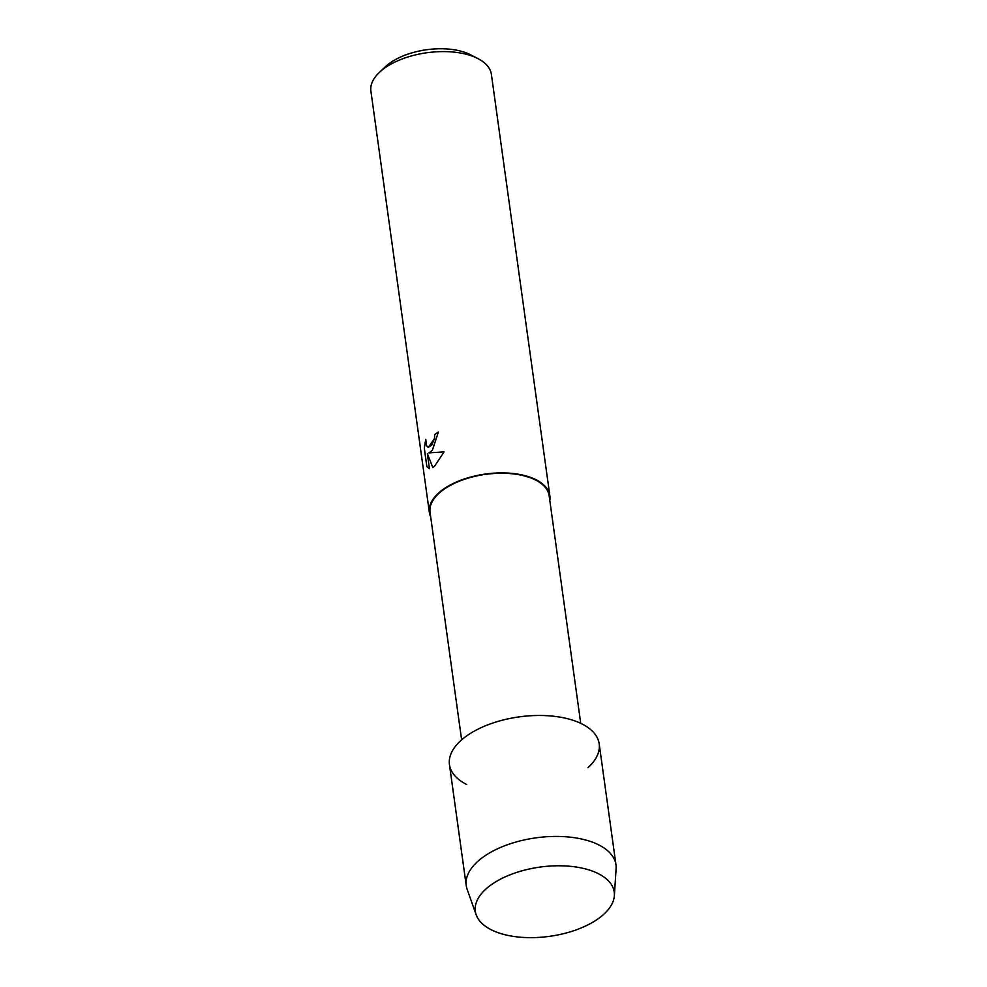 <?xml version="1.0" encoding="UTF-8"?>
<svg xmlns="http://www.w3.org/2000/svg" width="987" height="987" viewBox="0 0 987 987"><rect width="100%" height="100%" fill="white"/><g stroke="black" fill="none" stroke-linecap="round" stroke-linejoin="round"><path stroke-width="1.48" d="M485.703 889.225A70.114 34.952 172.1 0 0 507.947 935.405A70.114 34.952 172.1 0 0 603.859 914.209A70.114 34.952 172.1 0 0 581.614 868.017A70.114 34.952 172.1 0 0 485.703 889.225A70.114 34.952 172.1 0 0 476.178 914.813A70.114 34.952 172.1 0 0 531.401 937.65A70.114 34.952 172.1 0 0 603.859 914.209A70.114 34.952 172.1 0 0 614.37 895.641A70.114 34.952 172.1 0 0 565.033 865.932A70.114 34.952 172.1 0 0 485.703 889.225M587.993 767.689A75.58 37.679 172.1 0 0 590.325 729.307A75.58 37.679 172.1 0 0 525.935 716.106A75.58 37.679 172.1 0 0 512.389 717.993A75.58 37.679 172.1 0 0 460.633 740.743A75.58 37.679 172.1 0 0 466.715 784.517M580.726 723.335L549.154 495.795A60.121 29.968 172.1 0 0 504.036 473.279A60.121 29.968 172.1 0 0 438.956 493.352A60.121 29.968 172.1 0 0 430.048 512.327L461.632 739.868M549.784 500.347A60.824 30.313 172.1 0 0 549.845 495.696A60.824 30.313 172.1 0 0 504.209 472.921A60.824 30.313 172.1 0 0 438.364 493.229A60.824 30.313 172.1 0 0 429.357 512.426A60.824 30.313 172.1 0 0 430.69 516.867M432.392 450.183L428.963 452.885L444.064 451.873L434.613 466.185L432.799 467.567L427.334 453.576L429.419 468.603L426.853 466.654L424.287 448.11L425.767 439.338L426.532 445.692L428.21 447.419L431.701 445.211L434.502 438.45L434.588 434.613A60.824 30.313 -7.9 0 1 438.401 432.022L432.392 450.183M549.845 495.696L491.39 74.395A60.824 30.313 172.1 0 0 478.041 58.652A60.824 30.313 172.1 0 0 379.896 71.915A60.824 30.313 172.1 0 0 379.464 72.322A60.824 30.313 172.1 0 0 370.902 91.112L429.357 512.426M478.041 58.652L470.75 54.865A52.644 26.242 172.1 0 0 385.818 66.351A52.644 26.242 172.1 0 0 385.436 66.709L379.464 72.322M438.401 432.059A60.75 30.289 172.1 0 0 434.65 434.625L434.551 438.462L428.272 447.432M444.051 451.886L428.963 452.885M427.334 453.576L432.837 467.542M425.755 439.585L424.348 448.123L426.853 466.654M426.915 466.666L429.222 468.578M525.935 716.106L524.541 716.241A60.121 29.968 172.1 0 0 513.758 717.734L512.389 717.993M614.37 895.641L616.098 868.622A75.58 37.679 172.1 0 0 615.962 864.772A75.58 37.679 172.1 0 0 559.247 836.458A75.58 37.679 172.1 0 0 477.424 861.7A75.58 37.679 172.1 0 0 466.234 885.549A75.58 37.679 172.1 0 0 467.147 889.287L476.178 914.813M615.962 864.772L599.183 743.828A75.58 37.679 172.1 0 0 542.468 715.513A75.58 37.679 172.1 0 0 460.633 740.743A75.58 37.679 172.1 0 0 449.455 764.604L466.234 885.549"/></g></svg>
